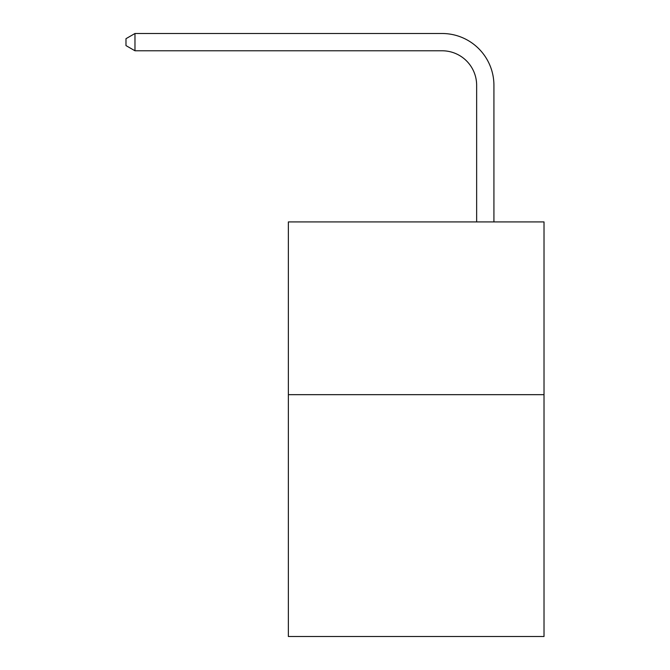 <?xml version="1.0" encoding="UTF-8"?>
<svg xmlns="http://www.w3.org/2000/svg" width="670" height="670" viewBox="0 0 670 670"><rect width="100%" height="100%" fill="white"/><g stroke="black" fill="none" stroke-linecap="round" stroke-linejoin="round"><path stroke-width="1" d="M544.015 394.663L544.015 636.5L288.36 636.5L288.36 221.921L544.015 221.921L544.015 394.663L288.36 394.663M476.646 221.921L476.646 85.325A34.547 34.547 0 0 0 442.1 50.778L134.971 50.778L125.985 45.593L125.985 38.684L134.971 33.5L442.1 33.5A51.825 51.825 0 0 1 493.924 85.325L493.924 221.921M476.646 85.325A34.547 34.547 0 0 0 442.1 50.778A34.547 34.547 0 0 1 476.646 85.325A34.547 34.547 0 0 0 442.1 50.778A34.547 34.547 0 0 1 476.646 85.325A34.547 34.547 0 0 0 442.1 50.778A34.547 34.547 0 0 1 476.646 85.325A34.547 34.547 0 0 0 442.1 50.778A34.547 34.547 0 0 1 476.646 85.325A34.547 34.547 0 0 0 442.1 50.778A34.547 34.547 0 0 1 476.646 85.325A34.547 34.547 0 0 0 442.1 50.778A34.547 34.547 0 0 1 476.646 85.325A34.547 34.547 0 0 0 442.1 50.778A34.547 34.547 0 0 1 476.646 85.325A34.547 34.547 0 0 0 442.1 50.778A34.547 34.547 0 0 1 476.646 85.325A34.547 34.547 0 0 0 442.1 50.778A34.547 34.547 0 0 1 476.646 85.325A34.547 34.547 0 0 0 442.1 50.778A34.547 34.547 0 0 1 476.646 85.325A34.547 34.547 0 0 0 442.1 50.778A34.547 34.547 0 0 1 476.646 85.325A34.547 34.547 0 0 0 442.1 50.778M134.971 50.778L134.971 33.5L442.1 33.5"/></g></svg>

